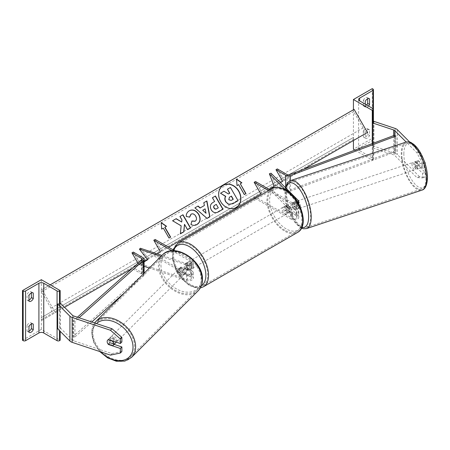 <?xml version="1.0" encoding="UTF-8"?>
<svg xmlns="http://www.w3.org/2000/svg" width="450" height="450" viewBox="0 0 450 450"><rect width="100%" height="100%" fill="white"/><g stroke="black" fill="none" stroke-linecap="round" stroke-linejoin="round"><path stroke-width="0.34" stroke-dasharray="2.25 1.69" d="M292.809 202.494A3.802 1.552 -108.4 0 0 292.748 202.511A3.802 1.552 -108.4 0 0 292.05 204.216A3.802 1.552 -108.4 0 0 292.809 207.461L296.55 211.202A2.666 1.536 180 0 1 296.904 211.967A2.666 1.536 180 0 1 295.262 213.39A2.666 1.536 180 0 1 292.359 213.058L286.976 209.947A3.802 2.199 60 0 1 286.689 205.099A3.802 2.199 60 0 1 286.976 204.981L292.359 208.086A2.666 1.536 0 0 0 295.262 208.417A2.666 1.536 0 0 0 296.904 207A2.666 1.536 0 0 0 296.55 206.229L292.809 202.494L294.457 201.943L298.198 205.678A4.567 2.638 0 0 1 298.806 207A4.567 2.638 0 0 1 295.988 209.436A4.567 2.638 0 0 1 291.015 208.862L285.632 205.757A3.802 2.199 -120 0 0 285.345 205.875A3.802 2.199 -120 0 0 285.632 210.724L291.015 213.834L291.015 219.116A4.567 2.638 0 0 0 295.988 219.684A4.567 2.638 0 0 0 298.806 217.249A4.567 2.638 0 0 0 298.198 215.933L271.024 188.758L269.376 189.309M291.015 213.834A4.567 2.638 180 0 0 295.988 214.403A4.567 2.638 180 0 0 298.806 211.967A4.567 2.638 180 0 0 298.198 210.651L294.457 206.916A3.802 1.552 71.6 0 1 293.698 203.67A3.802 1.552 71.6 0 1 294.396 201.96A3.802 1.552 71.6 0 1 294.457 201.943M268.667 190.682L291.015 203.58A4.567 2.638 0 0 0 298.243 202.984M255.499 181.524L262.226 193.174L255.499 197.055L292.359 218.34A2.666 1.536 0 0 0 295.262 218.672A2.666 1.536 0 0 0 296.904 217.249A2.666 1.536 0 0 0 296.55 216.484L269.91 189.844M270.017 189.906L292.359 202.804A2.666 1.536 0 0 0 295.262 203.136A2.666 1.536 0 0 0 296.904 201.718A2.666 1.536 0 0 0 296.55 200.947L284.974 189.377M271.024 173.227L275.777 185.749L271.024 188.758M255.218 198.45L291.015 219.116M254.154 197.831L255.499 197.055M268.948 189.292L262.226 193.174M275.777 185.749L274.134 186.3L280.446 182.649M292.809 207.461L294.457 206.916M286.976 209.947L285.632 210.724M286.976 204.981L285.632 205.757M422.572 177.902L425.205 177.024L419.501 176.698L416.863 177.576L422.572 177.902L422.572 173.34L415.721 166.494A3.802 1.552 71.6 0 1 414.962 163.249A3.802 1.552 71.6 0 1 415.659 161.539A3.802 1.552 71.6 0 1 415.721 161.522L418.359 160.644L425.205 167.49L425.205 163.896M422.572 173.34L425.205 172.463L418.359 165.617A3.802 1.552 71.6 0 1 417.594 162.366A3.802 1.552 71.6 0 1 418.298 160.661A3.802 1.552 71.6 0 1 418.359 160.644M419.501 176.698L397.384 154.581A6.086 3.516 0 0 0 396.416 153.855A6.086 3.516 0 0 0 395.151 153.292L373.928 146.216L372.403 147.741L393.632 154.817A3.043 1.755 0 0 1 394.262 155.093A3.043 1.755 0 0 1 394.746 155.458L416.863 177.576M424.929 163.024L422.572 163.811L422.572 168.373L425.205 167.49M422.572 163.811L416.863 152.724L406.187 142.043M416.863 152.724L419.501 151.841L409.787 142.132M373.928 121.365L373.928 146.216M372.403 143.561L372.403 147.741M415.721 161.522L422.572 168.373M425.205 172.463L425.205 177.024M419.501 151.841L424.299 161.162M415.721 166.494L418.359 165.617M363.386 131.349L363.386 136.941A3.802 2.199 120 0 0 363.639 137.132A3.802 2.199 120 0 0 367.689 134.454L367.689 128.863A3.802 2.199 -60 0 0 367.442 128.678A3.802 2.199 -60 0 0 365.541 128.863A3.802 2.199 -60 0 0 363.386 131.349L365.271 132.435A3.802 2.199 120 0 1 367.425 129.954A3.802 2.199 120 0 1 369.326 129.763A3.802 2.199 120 0 1 369.574 129.954L369.574 135.546A3.802 2.199 -60 0 1 365.518 138.218A3.802 2.199 -60 0 1 365.271 138.032L365.271 132.435M366.649 104.962A3.802 2.199 120 0 1 363.639 106.065A3.802 2.199 120 0 1 363.386 105.874L363.386 100.282L365.271 101.368M363.386 100.282A3.802 2.199 -60 0 1 365.541 97.796A3.802 2.199 -60 0 1 367.442 97.611A3.802 2.199 -60 0 1 367.689 97.796L369.039 98.573M372.268 88.633L372.268 138.341L353.43 149.214M353.43 109.761L353.43 140.513M367.689 98.747L367.689 97.796M354.96 150.092L372.268 160.088L372.938 159.699A1.71 0.99 0 0 0 373.438 159.002A1.71 0.99 0 0 0 372.938 158.299L359.623 150.609A3.426 1.974 180 0 1 358.616 149.214A3.426 1.974 180 0 1 359.623 147.814L372.938 140.124A1.71 0.99 0 0 0 373.438 139.427A1.71 0.99 0 0 0 372.938 138.729L372.268 138.341M368.527 106.048A3.802 2.199 -60 0 1 365.518 107.151A3.802 2.199 -60 0 1 365.271 106.959L365.271 104.164M372.268 143.612L372.268 160.088M363.386 105.874L365.271 106.959M367.689 134.454L369.574 135.546M367.689 128.863L369.574 129.954M363.386 136.941L365.271 138.032M286.172 206.685A3.802 2.199 60 0 1 288.658 210.037A3.802 2.199 60 0 1 288.073 213.092A3.802 2.199 60 0 1 286.172 212.901A3.802 2.199 60 0 1 283.686 209.548A3.802 2.199 60 0 1 284.265 206.499A3.802 2.199 60 0 1 286.172 206.685M286.673 209.464L285.058 210.392A3.802 2.199 -120 0 0 286.976 212.434A3.802 2.199 -120 0 0 288.877 212.625A3.802 2.199 -120 0 0 288.9 212.614L290.514 211.68L286.673 209.464A3.802 2.199 60 0 1 286.673 205.11L290.514 207.332A3.802 2.199 60 0 1 290.514 211.68M290.514 207.332L288.9 208.26A3.802 2.199 -120 0 0 286.976 206.224A3.802 2.199 -120 0 0 285.075 206.032A3.802 2.199 -120 0 0 285.058 206.044L286.673 205.11M188.505 269.286A3.802 2.199 -120 0 0 190.406 269.477A3.802 2.199 -120 0 0 190.423 269.466L188.809 270.399L184.967 268.178L186.581 267.244A3.802 2.199 -120 0 0 188.505 269.286M189.309 262.609A3.802 2.199 60 0 1 191.796 265.961A3.802 2.199 60 0 1 191.216 269.01A3.802 2.199 60 0 1 189.309 268.819A3.802 2.199 60 0 1 186.823 265.466A3.802 2.199 60 0 1 187.408 262.418A3.802 2.199 60 0 1 189.309 262.609M190.423 265.118A3.802 2.199 -120 0 0 188.505 263.076A3.802 2.199 -120 0 0 186.604 262.884A3.802 2.199 -120 0 0 186.581 262.896L184.967 263.829L188.809 266.046L190.423 265.118L186.581 262.896M188.809 266.046A3.802 2.199 60 0 1 188.809 270.399M184.967 268.178A3.802 2.199 60 0 1 184.967 263.829M288.9 208.26L285.058 206.044M285.058 210.392L288.9 212.614M186.581 267.244L190.423 269.466M190.659 261.832A3.802 2.199 60 0 1 193.14 265.185A3.802 2.199 60 0 1 192.561 268.234A3.802 2.199 60 0 1 190.659 268.043A3.802 2.199 60 0 1 188.173 264.69A3.802 2.199 60 0 1 188.752 261.641A3.802 2.199 60 0 1 190.659 261.832M284.822 207.461A3.802 2.199 60 0 1 287.308 210.819A3.802 2.199 60 0 1 286.729 213.868A3.802 2.199 60 0 1 284.822 213.677A3.802 2.199 60 0 1 282.341 210.324A3.802 2.199 60 0 1 282.921 207.276A3.802 2.199 60 0 1 284.822 207.461M284.822 230.237A24.086 13.905 60 0 1 269.089 209.014A24.086 13.905 60 0 1 272.784 189.714A24.086 13.905 60 0 1 284.822 190.907A24.086 13.905 60 0 1 300.561 212.13A24.086 13.905 60 0 1 296.865 231.429A24.086 13.905 60 0 1 284.822 230.237M190.659 284.602A24.086 13.905 60 0 1 174.921 263.379A24.086 13.905 60 0 1 178.616 244.08A24.086 13.905 60 0 1 190.659 245.273A24.086 13.905 60 0 1 206.393 266.496A24.086 13.905 60 0 1 202.697 285.795A24.086 13.905 60 0 1 190.659 284.602M415.176 161.724L418.14 160.74A3.802 1.552 -108.4 0 0 417.594 162.366A3.802 1.552 -108.4 0 0 418.14 165.088L420.857 167.805A3.802 1.552 -108.4 0 0 421.402 166.174A3.802 1.552 -108.4 0 0 420.857 163.457L417.892 164.441A3.802 1.552 -108.4 0 0 415.327 161.651A3.802 1.552 -108.4 0 0 415.176 161.724L417.892 164.441M417.448 167.49A3.802 1.552 -108.4 0 0 416.363 163.597A3.802 1.552 -108.4 0 0 414.343 161.977A3.802 1.552 -108.4 0 0 413.64 163.688A3.802 1.552 -108.4 0 0 414.731 167.58A3.802 1.552 -108.4 0 0 416.751 169.2A3.802 1.552 -108.4 0 0 417.448 167.49M298.822 207.034A3.802 1.552 -108.4 0 0 297.731 203.141A3.802 1.552 -108.4 0 0 295.718 201.521A3.802 1.552 -108.4 0 0 295.014 203.226A3.802 1.552 -108.4 0 0 296.1 207.124A3.802 1.552 -108.4 0 0 298.119 208.738A3.802 1.552 -108.4 0 0 298.822 207.034M294.57 201.926L297.287 204.643A3.802 1.552 -108.4 0 0 294.728 201.853A3.802 1.552 -108.4 0 0 294.57 201.926L292.596 202.584A3.802 1.552 -108.4 0 0 292.05 204.216A3.802 1.552 -108.4 0 0 292.596 206.933L294.57 206.274A3.802 1.552 -108.4 0 0 297.135 209.07A3.802 1.552 -108.4 0 0 297.287 208.991L294.57 206.274M297.287 204.643L295.312 205.301A3.802 1.552 -108.4 0 1 295.853 208.024A3.802 1.552 -108.4 0 1 295.312 209.655L297.287 208.991M295.312 209.655L292.596 206.933M292.596 202.584L295.312 205.301M418.14 160.74L420.857 163.457M415.176 166.078A3.802 1.552 -108.4 0 0 417.735 168.868A3.802 1.552 -108.4 0 0 417.892 168.795L415.176 166.078L418.14 165.088M420.857 167.805L417.892 168.795M300.471 206.482A3.802 1.552 -108.4 0 0 299.379 202.59A3.802 1.552 -108.4 0 0 297.36 200.97A3.802 1.552 -108.4 0 0 296.662 202.68A3.802 1.552 -108.4 0 0 297.748 206.572A3.802 1.552 -108.4 0 0 299.767 208.192A3.802 1.552 -108.4 0 0 300.471 206.482M411.998 164.233A3.802 1.552 71.6 0 1 412.695 162.529A3.802 1.552 71.6 0 1 414.714 164.149A3.802 1.552 71.6 0 1 415.8 168.041A3.802 1.552 71.6 0 1 415.103 169.746A3.802 1.552 71.6 0 1 413.083 168.131A3.802 1.552 71.6 0 1 411.998 164.233M425.942 178.183A24.086 9.832 71.6 0 1 421.515 188.989A24.086 9.832 71.6 0 1 408.735 178.74A24.086 9.832 71.6 0 1 401.856 154.097A24.086 9.832 71.6 0 1 406.282 143.291A24.086 9.832 71.6 0 1 419.062 153.534A24.086 9.832 71.6 0 1 425.942 178.183M286.521 192.538A24.086 9.832 -108.4 0 0 293.406 217.187A24.086 9.832 -108.4 0 0 306.18 227.43A24.086 9.832 -108.4 0 0 310.607 216.624A24.086 9.832 -108.4 0 0 303.728 191.976A24.086 9.832 -108.4 0 0 290.947 181.732A24.086 9.832 -108.4 0 0 286.521 192.538M114.154 344.379L110.008 342.996L108.72 344.284M110.008 342.996A3.802 2.689 45 0 1 108.686 340.071A3.802 2.689 45 0 1 109.294 338.479A3.802 2.689 45 0 1 110.008 338.023L121.871 341.978M110.464 355.118L111.983 353.599L73.676 340.83A3.043 1.755 180 0 1 73.046 340.549A3.043 1.755 180 0 1 72.562 340.183L60.306 327.932L57.667 328.809M59.496 303.345L57.667 303.952M60.306 303.075L60.306 327.932M111.983 353.599L121.871 351.512M110.008 338.023L108.484 339.548M115.987 342.045A3.802 2.689 -135 0 0 116.038 341.505A3.802 2.689 -135 0 0 113.743 337.781A3.802 2.689 -135 0 0 110.053 337.719A3.802 2.689 -135 0 0 109.451 339.311A3.802 2.689 -135 0 0 111.746 343.035A3.802 2.689 -135 0 0 115.436 343.097M112.815 345.651L114.525 343.941L109.823 342.371A3.802 2.689 -135 0 0 114.525 343.941M109.823 342.371L108.107 344.081M177.941 270.821A3.802 2.689 -135 0 0 180.236 274.551A3.802 2.689 -135 0 0 183.926 274.613A3.802 2.689 -135 0 0 184.528 273.021A3.802 2.689 -135 0 0 182.233 269.291A3.802 2.689 -135 0 0 178.543 269.229A3.802 2.689 -135 0 0 177.941 270.821M179.454 268.391L184.157 269.961A3.802 2.689 -135 0 0 179.454 268.391L180.591 267.249A3.802 2.689 -135 0 0 180.253 267.519A3.802 2.689 -135 0 0 179.651 269.111A3.802 2.689 -135 0 0 180.591 271.597L179.454 272.739A3.802 2.689 -135 0 0 184.157 274.309L179.454 272.739M183.926 274.613L185.636 272.897A3.802 2.689 -135 0 1 185.299 273.167L184.157 274.309M185.636 272.897A3.802 2.689 -135 0 0 186.244 271.305A3.802 2.689 -135 0 0 185.299 268.819L184.157 269.961M185.299 273.167L180.591 271.597M180.591 267.249L185.299 268.819M108.107 339.733L109.823 338.017L114.525 339.587A3.802 2.689 -135 0 0 109.823 338.017M114.525 339.587L113.046 341.066M176.985 271.772A3.802 2.689 -135 0 0 179.286 275.501A3.802 2.689 -135 0 0 182.976 275.563A3.802 2.689 -135 0 0 183.578 273.971A3.802 2.689 -135 0 0 181.282 270.242A3.802 2.689 -135 0 0 177.593 270.18A3.802 2.689 -135 0 0 176.985 271.772M116.989 340.554A3.802 2.689 45 0 1 116.387 342.146A3.802 2.689 45 0 1 112.697 342.084A3.802 2.689 45 0 1 110.402 338.361A3.802 2.689 45 0 1 111.004 336.769A3.802 2.689 45 0 1 114.694 336.831A3.802 2.689 45 0 1 116.989 340.554M92.835 332.505A24.086 17.032 45 0 1 96.666 322.425A24.086 17.032 45 0 1 120.015 322.824A24.086 17.032 45 0 1 134.556 346.41A24.086 17.032 45 0 1 130.725 356.49A24.086 17.032 45 0 1 107.376 356.091A24.086 17.032 45 0 1 92.835 332.505M201.139 279.827A24.086 17.032 -135 0 0 186.604 256.236A24.086 17.032 -135 0 0 163.254 255.842A24.086 17.032 -135 0 0 159.424 265.916A24.086 17.032 -135 0 0 173.964 289.507A24.086 17.032 -135 0 0 197.314 289.901A24.086 17.032 -135 0 0 201.139 279.827M31.376 323.983L31.376 323.032A3.802 2.199 120 0 0 31.129 322.847A3.802 2.199 120 0 0 29.227 323.032A3.802 2.199 120 0 0 27.073 325.519L28.957 326.604M31.376 292.916L31.376 291.966A3.802 2.199 120 0 0 31.129 291.78A3.802 2.199 120 0 0 29.227 291.966A3.802 2.199 120 0 0 27.073 294.452L28.957 295.537M28.957 331.251A3.802 2.199 -60 0 1 27.326 331.301A3.802 2.199 -60 0 1 27.073 331.11L28.957 332.196M27.073 325.519L27.073 331.11M22.5 340.273L41.333 329.4L60.165 340.273M41.333 279.692L41.333 329.4M28.957 300.184A3.802 2.199 -60 0 1 27.326 300.234A3.802 2.199 -60 0 1 27.073 300.043L27.073 294.452M60.165 303.12L60.165 331.307M27.073 300.043L28.957 301.129M31.376 291.966L32.726 292.742M31.376 323.032L32.726 323.809M180.968 272.036L187.442 274.191A2.666 1.536 0 0 0 191.436 272.858A2.666 1.536 0 0 0 190.659 271.772L185.276 268.667A3.802 2.199 60 0 1 184.989 263.818A3.802 2.199 60 0 1 185.276 263.694L190.659 266.799A2.666 1.536 180 0 1 191.436 267.891A2.666 1.536 180 0 1 187.442 269.224L180.968 267.064A3.802 2.689 -135 0 0 180.253 267.519A3.802 2.689 -135 0 0 179.651 269.111A3.802 2.689 -135 0 0 180.968 272.036L180.017 272.987A3.802 2.689 45 0 1 178.701 270.062A3.802 2.689 45 0 1 179.303 268.47A3.802 2.689 45 0 1 180.017 268.014L186.491 270.174A4.567 2.638 180 0 0 193.337 267.891A4.567 2.638 180 0 0 192.004 266.023L186.621 262.918A3.802 2.199 -120 0 0 186.334 263.042A3.802 2.199 -120 0 0 186.621 267.891L192.004 270.996L192.004 276.278A4.567 2.638 180 0 1 193.337 278.139A4.567 2.638 180 0 1 186.491 280.423L149.333 268.037M174.667 250.734L192.004 260.741A4.567 2.638 180 0 1 193.337 262.609A4.567 2.638 180 0 1 186.491 264.892L160.982 256.387M147.448 259.436L157.146 253.839L153.799 255.774L190.659 277.054A2.666 1.536 180 0 1 191.436 278.139A2.666 1.536 180 0 1 187.442 279.472L140.377 263.784L139.427 264.735L144.101 266.293M140.377 248.254L148.618 258.767L147.465 259.464M144.101 261.517L140.377 263.784M172.024 250.763L190.659 261.523A2.666 1.536 180 0 1 191.436 262.609A2.666 1.536 180 0 1 187.442 263.942L161.933 255.437M144.101 261.889L139.427 264.735M192.004 270.996A4.567 2.638 0 0 1 193.337 272.858A4.567 2.638 0 0 1 186.491 275.141L180.017 272.987M155.143 239.462L161.871 251.111L155.143 254.998L192.004 276.278M155.143 254.998L153.799 255.774M161.871 251.111L168.593 247.23M147.662 259.718L148.618 258.767M185.276 268.667L186.621 267.891M185.276 263.694L186.621 262.918M180.968 267.064L180.017 268.014M277.329 168.919L284.051 180.568L277.329 184.455L286.999 190.041A1.901 1.097 180 0 0 289.378 190.181L395.032 150.621L396.067 151.543L290.413 191.104A3.802 2.199 180 0 1 285.654 190.817L275.979 185.231L277.329 184.455M280.451 182.649L275.979 185.231M396.067 151.543L396.067 136.013L394.746 135.197M395.032 135.09L395.032 150.621M284.051 180.568L303.401 169.397M137.993 263.273L138.696 264.493L132.801 267.896L144.101 261.371M77.394 317.216L73.367 320.799L73.367 336.33L141.891 275.332A1.901 1.097 0 0 0 142.2 274.736A1.901 1.097 0 0 0 141.643 273.96L132.142 268.476M124.813 292.556L143.488 275.934A3.802 2.199 0 0 0 144.101 274.736A3.802 2.199 0 0 0 142.987 273.184L133.312 267.598L131.968 268.374M133.312 252.067L140.04 263.717L133.312 267.598M73.367 320.799L74.964 321.396L79.048 317.762M74.964 321.396L74.964 336.932L91.744 321.998M73.367 336.33L74.964 336.932M138.696 264.493L140.04 263.717M223.262 185.321A12.831 10.479 60 0 0 223.166 185.377L223.166 185.377A12.831 10.479 60 0 0 220.511 201.729A12.831 10.479 60 0 0 236.002 207.607L236.002 207.607A12.831 10.479 60 0 0 236.098 207.551M42.008 289.558L41.529 289.834A1.71 0.99 -120 0 0 41.529 291.814L50.951 308.121A3.426 1.974 60 0 1 50.951 312.075L41.529 317.514A1.71 0.99 -120 0 0 41.529 319.489L42.008 320.316L55.322 312.626L42.008 289.558L50.214 284.822M55.322 312.626L64.536 307.305M50.951 312.075L353.632 137.323A1.71 0.99 -120 0 0 353.632 139.303L354.105 140.124L367.425 132.435M42.008 320.316L354.105 140.124M354.105 109.373L353.632 109.648A1.71 0.99 -120 0 0 353.632 111.623L363.049 127.935A3.426 1.974 60 0 1 363.049 131.889M41.529 289.834L353.632 109.648L41.529 289.834M41.529 317.514L353.632 137.323L41.529 317.514M227.278 189.326L230.265 187.599L238.084 200.7M223.982 191.227L228.274 194.079L229.776 193.219M223.796 191.334L220.343 193.326M205.869 213.384L205.116 208.856M204.93 208.969L202.528 210.352M203.619 202.838L204.401 205.504M207.096 218.419L209.953 216.771M206.904 218.531L194.732 207.968M216.276 204.368L218.289 207.849M216.084 204.474L214.672 205.29M223.042 209.199L218.239 211.967C215.336 213.531 212.957 212.85 211.089 209.919L211.067 209.886C209.464 206.629 210.094 204.159 212.957 202.466L213.143 202.359M212.259 197.848L214.622 201.504M189.461 217.097L186.075 216.579C185.912 214.211 186.93 212.299 189.124 210.853L189.214 210.803M197.004 224.578L196.914 224.634C194.709 225.765 192.656 225.726 190.761 224.516L190.952 224.409M190.761 224.516L191.97 220.984M195.024 221.282C196.515 220.151 196.701 218.498 195.581 216.315L195.559 216.276C194.209 214.172 192.673 213.497 190.958 214.239M172.412 220.854L180.962 225.934L180.354 233.843M179.792 216.591L181.761 219.999L181.53 222.114M184.314 224.426L187.403 229.77L190.575 227.942M180.163 233.955L183.887 231.801M163.322 228.156L168.84 238.151L170.646 237.111M163.131 228.268L161.708 229.089M161.516 229.196L161.162 222.553M164.745 227.334L166.551 226.294M236.52 179.319L237.043 185.597M240.081 183.842L241.886 182.801M236.852 185.704L238.466 184.77L244.176 194.659L245.976 193.618M229.455 197.224L228.594 199.862L231.114 200.492L233.263 199.254M291.015 203.58L291.015 208.862M298.198 200.396L298.198 205.678M292.359 213.058L292.359 218.34M296.55 211.202L296.55 216.484M296.55 200.947L296.55 206.229M298.198 210.651L298.198 215.933M292.359 202.804L292.359 208.086M395.151 128.441L395.151 153.292M394.746 136.502L394.746 155.458M393.632 135.613L393.632 154.817M397.384 129.724L397.384 154.581M372.938 158.299L372.938 140.124M359.623 150.609L359.623 147.814M372.938 89.021L372.938 138.729M372.938 123.064L372.938 159.699M272.171 188.657A25.301 14.608 -120 0 0 268.296 208.935A25.301 14.608 -120 0 0 284.822 231.232A25.301 14.608 -120 0 0 297.478 232.481M286.172 190.688A23.4 13.511 60 0 1 302.715 219.347A23.4 13.511 60 0 1 286.172 228.898A23.4 13.511 60 0 1 269.623 200.239A23.4 13.511 60 0 1 286.172 190.688M203.31 286.852A25.301 14.608 60 0 1 190.659 285.598A25.301 14.608 60 0 1 174.127 263.301A25.301 14.608 60 0 1 178.003 243.023M173.762 250.211A23.4 13.511 -120 0 0 189.309 284.822A23.4 13.511 -120 0 0 201.381 285.75M403.847 153.889A23.4 9.551 71.6 0 1 415.547 146.481A23.4 9.551 71.6 0 1 427.247 177.289A23.4 9.551 71.6 0 1 415.547 184.697A23.4 9.551 71.6 0 1 403.847 153.889M405.894 142.132A25.301 10.328 -108.4 0 0 401.248 153.489A25.301 10.328 -108.4 0 0 408.476 179.381A25.301 10.328 -108.4 0 0 421.897 190.142M285.812 188.016A23.4 9.551 -108.4 0 0 285.216 193.433A23.4 9.551 -108.4 0 0 301.888 227.396M306.568 228.583A25.301 10.328 71.6 0 1 293.141 217.822A25.301 10.328 71.6 0 1 285.913 191.931A25.301 10.328 71.6 0 1 290.565 180.579M72.562 315.332L72.562 340.183M73.676 315.973L73.676 340.83M100.851 351.917A23.4 16.549 45 0 1 92.481 333.652A23.4 16.549 45 0 1 96.491 323.578M95.805 321.564A25.301 17.893 -135 0 0 91.783 332.151A25.301 17.893 -135 0 0 107.061 356.934A25.301 17.893 -135 0 0 131.586 357.351M160.971 265.162A23.4 16.549 -135 0 0 181.232 291.026A23.4 16.549 -135 0 0 201.499 278.674A23.4 16.549 -135 0 0 181.232 252.816A23.4 16.549 -135 0 0 160.971 265.162M198.174 290.762A25.301 17.893 45 0 1 173.644 290.346A25.301 17.893 45 0 1 158.372 265.567A25.301 17.893 45 0 1 162.394 254.981M59.496 305.781L59.496 330.632M192.004 260.741L192.004 266.023M186.491 264.892L186.491 270.174M187.442 274.191L187.442 279.472M190.659 271.772L190.659 277.054M187.442 263.942L187.442 269.224M186.491 275.141L186.491 280.423M190.659 261.523L190.659 266.799M286.999 174.504L286.999 190.041M285.654 186.846L285.654 190.817M290.413 180.63L290.413 191.104M289.378 174.651L289.378 190.181M141.643 260.027L141.643 273.96M142.987 257.653L142.987 273.184M143.488 273.881L143.488 275.934M141.891 259.802L141.891 275.332M41.529 319.489L353.632 139.303M41.529 291.814L353.632 111.623M50.951 308.121L363.049 127.935M292.748 202.511L294.396 201.96M298.806 204.002L298.806 207M296.904 211.967L296.904 217.249M296.904 201.718L296.904 207M298.806 211.967L298.806 217.249M286.689 205.099L285.345 205.875M415.659 161.539L418.298 160.661M373.438 121.854L373.438 159.002M358.616 99.506L358.616 149.214M373.438 109.294L373.438 139.427M363.639 106.065L365.518 107.151M367.442 97.611L369.326 98.696M363.639 137.132L365.518 138.218M367.442 128.678L369.326 129.763M200.323 287.977L198.489 288.197L189.703 285.694L181.794 278.972L175.641 269.449L172.468 259.043L172.98 249.761M288.073 213.092L288.877 212.625M190.406 269.477L191.216 269.01M186.604 262.884L187.408 262.418M284.265 206.499L285.075 206.032M192.561 268.234L286.729 213.868M178.616 244.08L272.784 189.714M202.697 285.795L296.865 231.429M188.752 261.641L282.921 207.276M285.457 187.661L284.963 192.881L285.621 200.036L287.629 208.001L291.009 216.118L294.772 222.199L298.924 226.553L301.522 228.156M415.327 161.651L414.343 161.977M295.718 201.521L294.728 201.853M298.119 208.738L297.135 209.07M417.735 168.868L416.751 169.2M297.36 200.97L412.695 162.529M306.18 227.43L421.515 188.989M290.947 181.732L406.282 143.291M299.767 208.192L415.103 169.746M109.294 338.479L110.053 337.719M94.596 322.948L91.53 332.702L93.696 342.428L99.72 351.54M178.543 269.229L179.303 268.47M182.976 275.563L116.387 342.146M163.254 255.842L96.666 322.425M197.314 289.901L130.725 356.49M177.593 270.18L111.004 336.769M27.326 300.234L29.205 301.32M31.129 291.78L33.013 292.866M27.326 331.301L29.205 332.387M31.129 322.847L33.013 323.933M193.337 262.609L193.337 267.891M191.436 272.858L191.436 278.139M191.436 262.609L191.436 267.891M193.337 272.858L193.337 278.139M184.989 263.818L186.334 263.042M144.101 273.268L144.101 274.736M142.2 259.206L142.2 274.736"/><path stroke-width="0.67" d="M298.243 202.984A4.567 2.638 0 0 0 298.806 201.718A4.567 2.638 0 0 0 298.198 200.396L271.024 173.227L269.376 173.773L274.134 186.3L269.376 189.309L269.91 189.844M284.974 189.377L269.376 173.773M268.667 190.682L254.154 182.301L255.499 181.524L270.017 189.906M254.154 182.301L260.876 193.95L254.154 197.831L255.218 198.45M409.787 142.132L397.384 129.724A6.086 3.516 0 0 0 396.416 128.998A6.086 3.516 0 0 0 395.151 128.441L373.928 121.365L372.403 122.889L372.403 143.561M406.187 142.043L394.746 130.607A3.043 1.755 0 0 0 394.262 130.241A3.043 1.755 0 0 0 393.632 129.96L372.403 122.889M424.299 161.162L425.205 162.934L425.205 163.896M369.039 98.573L369.574 98.882A3.802 2.199 120 0 0 369.326 98.696A3.802 2.199 120 0 0 367.425 98.882A3.802 2.199 120 0 0 365.271 101.368L365.271 104.164M353.43 99.506L372.268 110.379L372.938 109.991A1.71 0.99 0 0 0 373.438 109.294A1.71 0.99 0 0 0 372.938 108.591L359.623 100.901A3.426 1.974 180 0 1 358.616 99.506A3.426 1.974 180 0 1 359.623 98.106L372.938 90.416A1.71 0.99 0 0 0 373.438 89.719A1.71 0.99 0 0 0 372.938 89.021L372.268 88.633L353.43 99.506L353.43 109.761M353.43 140.513L353.43 149.214L354.96 150.092M366.649 104.962A3.802 2.199 120 0 0 367.689 103.388L367.689 98.747M369.574 98.882L369.574 104.479A3.802 2.199 -60 0 1 368.527 106.048M372.268 110.379L372.268 143.612M367.689 103.388L369.574 104.479M108.72 344.284L108.484 344.52A3.802 2.689 45 0 1 107.168 341.595A3.802 2.689 45 0 1 107.769 340.003A3.802 2.689 45 0 1 108.484 339.548L120.347 343.502L120.347 338.94L121.871 337.421L121.871 341.978L120.347 343.502M121.871 337.421L111.983 328.742L110.464 330.266L72.152 317.498A6.086 3.516 180 0 1 70.892 316.935A6.086 3.516 180 0 1 69.924 316.209L57.667 303.952L57.667 328.809L69.924 341.061A6.086 3.516 180 0 0 70.892 341.792A6.086 3.516 180 0 0 72.152 342.349L110.464 355.118L120.347 353.031L120.347 348.474L108.484 344.52M111.983 328.742L73.676 315.973A3.043 1.755 180 0 1 73.046 315.692A3.043 1.755 180 0 1 72.562 315.332L60.306 303.075L59.496 303.345M120.347 353.031L121.871 351.512L121.871 346.95L114.154 344.379M121.871 346.95L120.347 348.474M110.464 330.266L120.347 338.94M107.168 341.595A3.802 2.689 -135 0 0 108.107 344.081L112.815 345.651A3.802 2.689 -135 0 0 113.153 345.381A3.802 2.689 -135 0 0 113.76 343.789A3.802 2.689 -135 0 0 112.815 341.303L108.107 339.733A3.802 2.689 -135 0 0 107.769 340.003A3.802 2.689 -135 0 0 107.168 341.595M113.153 345.381L115.436 343.097A3.802 2.689 -135 0 0 115.987 342.045M28.957 326.604A3.802 2.199 -60 0 1 31.112 324.118A3.802 2.199 -60 0 1 33.013 323.933A3.802 2.199 -60 0 1 33.261 324.118L33.261 329.715A3.802 2.199 120 0 1 29.205 332.387A3.802 2.199 120 0 1 28.957 332.196L28.957 326.604M28.957 295.537A3.802 2.199 -60 0 1 31.112 293.051A3.802 2.199 -60 0 1 33.013 292.866A3.802 2.199 -60 0 1 33.261 293.051L33.261 298.648A3.802 2.199 120 0 1 29.205 301.32A3.802 2.199 120 0 1 28.957 301.129L28.957 295.537M31.376 323.983L31.376 328.624A3.802 2.199 -60 0 1 28.957 331.251M22.5 290.571L41.333 279.692L60.165 290.571L59.496 290.959A1.71 0.99 180 0 1 57.071 290.959L43.757 283.269A3.426 1.974 0 0 0 38.914 283.269L25.594 290.959A1.71 0.99 180 0 1 23.175 290.959L22.5 290.571L22.5 340.273L23.175 340.667A1.71 0.99 180 0 0 25.594 340.667L38.914 332.978A3.426 1.974 0 0 1 43.757 332.978L57.071 340.667A1.71 0.99 180 0 0 59.496 340.667L60.165 340.273L60.165 331.307M31.376 292.916L31.376 297.557A3.802 2.199 -60 0 1 28.957 300.184M60.165 290.571L60.165 303.12M31.376 297.557L33.261 298.648M32.726 292.742L33.261 293.051M31.376 328.624L33.261 329.715M32.726 323.809L33.261 324.118M149.333 268.037L144.101 266.293M147.465 259.464L144.101 261.517M161.933 255.437L140.377 248.254L139.427 249.204L147.662 259.718L144.101 261.889M160.982 256.387L139.427 249.204M174.667 250.734L155.143 239.462L153.799 240.238L172.024 250.763M153.799 240.238L160.521 251.888L157.146 253.839L160.521 251.888M394.746 135.197L289.378 174.651A1.901 1.097 180 0 1 286.999 174.504L277.329 168.919L275.979 169.695L282.707 181.344L280.451 182.649M396.067 136.013L290.413 175.573A3.802 2.199 180 0 1 285.654 175.281L275.979 169.695M77.394 317.216L141.891 259.802A1.901 1.097 0 0 0 142.2 259.206A1.901 1.097 0 0 0 141.643 258.429L131.968 252.844L137.993 263.273M64.536 307.305L132.142 268.476M79.048 317.762L143.488 260.398A3.802 2.199 0 0 0 144.101 259.206A3.802 2.199 0 0 0 142.987 257.653L133.312 252.067L131.968 252.844M91.744 321.998L124.813 292.556M223.357 185.265L223.357 185.265A12.831 10.479 60 0 0 220.697 201.623A12.831 10.479 60 0 0 236.188 207.495A12.831 10.479 60 0 0 236.194 207.495A12.831 10.479 60 0 0 238.849 191.143A12.831 10.479 60 0 0 223.357 185.265M236.098 207.551A12.831 10.479 60 0 0 238.657 191.25A12.831 10.479 60 0 0 223.262 185.321M237.043 185.597L238.657 184.663L244.361 194.546L245.976 193.618L240.272 183.729L241.886 182.801L236.498 179.061L237.043 185.597M189.315 210.741C192.876 209.093 196.042 210.296 198.799 214.357L198.821 214.391C200.987 218.751 200.419 222.126 197.106 224.522L197.106 224.522C194.901 225.653 192.847 225.619 190.952 224.409L191.97 220.984L195.21 221.169C196.706 220.044 196.892 218.385 195.767 216.208L195.744 216.169C194.394 214.065 192.864 213.384 191.149 214.127L189.641 217.131L186.266 216.467C186.103 214.099 187.121 212.192 189.315 210.741L189.315 210.741M204.401 205.504L203.811 202.725L206.888 200.947L209.953 216.771L207.096 218.419L194.923 207.855L198.101 206.021L200.233 207.911L204.401 205.504M303.401 169.397L367.425 132.435L354.105 109.373L50.214 284.822M144.101 261.371L147.448 259.436M168.593 247.23L260.876 193.95M268.948 189.292L274.134 186.3M280.446 182.649L282.707 181.344M211.258 209.773C209.655 206.522 210.285 204.047 213.148 202.354L214.622 201.504L212.451 197.736L215.432 196.014L223.042 209.199L218.43 211.86C215.528 213.424 213.148 212.737 211.281 209.812L211.258 209.773M180.354 233.843L183.887 231.801L184.506 224.314L187.594 229.663L190.575 227.942L182.964 214.757L179.983 216.484L181.952 219.887L181.721 222.007L176.186 218.672L172.603 220.742L181.153 225.821L180.354 233.843M164.936 227.222L170.646 237.111L169.031 238.044L163.322 228.156L161.708 229.089L161.162 222.553L166.551 226.294L164.745 227.334L170.454 237.218M225.911 201.713L225.889 201.673C224.797 199.62 224.752 197.843 225.765 196.341L220.534 193.219L223.982 191.227L228.465 193.972L229.776 193.219L227.464 189.214L230.456 187.493L238.084 200.7L232.982 203.642L228.639 204.238L225.697 201.786C224.606 199.732 224.561 197.955 225.574 196.447L220.534 193.219M237.893 200.807L232.791 203.754L228.639 204.238M228.448 204.345L225.72 201.825M229.584 193.326L227.464 189.214M205.116 208.856L202.719 210.24L206.061 213.278L205.116 208.856M206.061 213.278L202.719 210.24M204.21 205.611L200.233 207.911M203.811 202.725L206.888 200.947M206.696 201.06L209.762 216.877M194.923 207.855L198.101 206.021M197.91 206.128L200.042 208.018M214.166 207.917C214.864 209.042 215.769 209.289 216.889 208.659L218.289 207.849L216.276 204.368L214.864 205.183C213.795 205.869 213.553 206.769 214.144 207.883L213.975 208.029C214.672 209.149 215.578 209.396 216.697 208.766L218.098 207.962M214.672 205.29L214.672 205.29C213.604 205.982 213.362 206.882 213.953 207.99L213.975 208.029M213.143 202.359L214.431 201.611M212.451 197.736L215.432 196.014M215.241 196.127L222.851 209.306M189.124 210.853C192.69 209.199 195.851 210.403 198.607 214.464L198.63 214.504C200.801 218.857 200.227 222.232 196.914 224.634L197.106 224.522M191.779 221.096L195.024 221.282M190.958 214.239L189.45 217.243M181.721 222.007L175.995 218.784L172.603 220.742M190.384 228.049L182.779 214.869L179.983 216.484M183.696 231.913L184.506 224.314M161.184 222.812L166.359 226.401M241.695 182.908L236.52 179.319M245.79 193.725L240.272 183.729M228.786 199.755L231.306 200.385L233.263 199.254L231.429 196.082L229.461 197.224L228.786 199.755M233.072 199.367L231.244 196.194L229.455 197.224M394.746 130.607L394.746 136.502M393.632 129.96L393.632 135.613M372.938 90.416L372.938 108.591M359.623 98.106L359.623 100.901M372.938 109.991L372.938 123.064M297.478 232.481A25.301 14.608 -120 0 0 301.354 212.209A25.301 14.608 -120 0 0 284.822 189.911A25.301 14.608 -120 0 0 272.171 188.657C274.545 186.474 279.079 186.862 285.778 189.816C300.808 197.797 309.774 226.097 297.478 232.481L203.31 286.852L200.323 287.977M272.171 188.657L178.003 243.023A25.301 14.608 60 0 1 190.659 244.277A25.301 14.608 60 0 1 207.186 266.574A25.301 14.608 60 0 1 203.31 286.852M201.381 285.75A23.4 13.511 -120 0 0 204.497 266.884A23.4 13.511 -120 0 0 189.309 246.606A23.4 13.511 -120 0 0 173.762 250.211M426.549 178.791A25.301 10.328 -108.4 0 0 419.321 152.899A25.301 10.328 -108.4 0 0 405.894 142.132C411.311 141.412 410.968 142.881 413.483 144.124C416.858 146.841 419.856 151.031 422.471 156.69C425.723 163.952 427.399 171 427.5 177.84C427.084 185.231 425.216 189.338 421.897 190.142A25.301 10.328 -108.4 0 0 426.549 178.791M301.888 227.396A23.4 9.551 -108.4 0 0 308.621 216.833A23.4 9.551 -108.4 0 0 298.783 188.134A23.4 9.551 -108.4 0 0 285.812 188.016M405.894 142.132L290.565 180.579A25.301 10.328 71.6 0 1 303.992 191.34A25.301 10.328 71.6 0 1 311.22 217.232A25.301 10.328 71.6 0 1 306.568 228.583L421.897 190.142M72.152 317.498L72.152 342.349M69.924 316.209L69.924 341.061M96.491 323.578A23.4 16.549 45 0 1 119.121 324.399A23.4 16.549 45 0 1 133.009 347.164A23.4 16.549 45 0 1 121.956 360.501A23.4 16.549 45 0 1 100.851 351.917M99.72 351.54L107.539 357.834L116.353 361.226L124.824 361.103L131.586 357.351A25.301 17.893 -135 0 0 135.608 346.764A25.301 17.893 -135 0 0 120.336 321.981A25.301 17.893 -135 0 0 95.805 321.564L162.394 254.981A25.301 17.893 45 0 1 186.919 255.398A25.301 17.893 45 0 1 202.196 280.176A25.301 17.893 45 0 1 198.174 290.762C201.004 287.843 202.427 284.136 202.449 279.624C203.479 260.595 174.167 241.808 162.394 254.981M38.914 283.269L38.914 332.978M25.594 290.959L25.594 340.667M23.175 290.959L23.175 340.667M59.496 290.959L59.496 305.781M59.496 330.632L59.496 340.667M57.071 290.959L57.071 340.667M43.757 283.269L43.757 332.978M285.654 175.281L285.654 186.846M290.413 175.573L290.413 180.63M141.643 258.429L141.643 260.027M143.488 260.398L143.488 273.881M298.806 201.718L298.806 204.002M373.438 89.719L373.438 121.854M178.003 243.023L172.98 249.761M290.565 180.579L288.006 182.244L287.224 183.229L285.457 187.661M301.522 228.156L303.519 228.786L306.568 228.583M131.586 357.351L198.174 290.762M94.596 322.948L95.805 321.564M144.101 259.206L144.101 273.268"/></g></svg>

